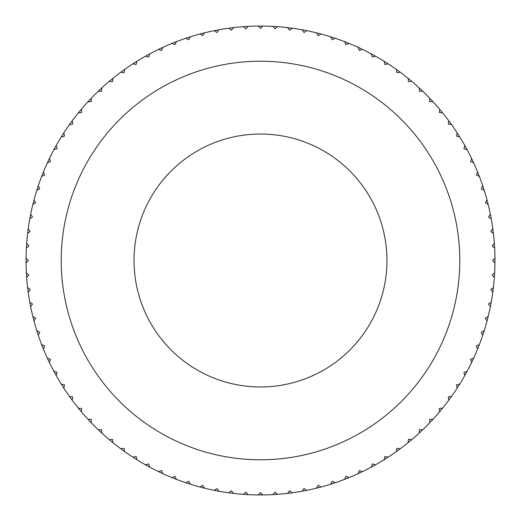 <?xml version="1.0" encoding="UTF-8"?>
<svg xmlns="http://www.w3.org/2000/svg" width="521" height="521" viewBox="0 0 521 521"><rect width="100%" height="100%" fill="white"/><g stroke="black" fill="none" stroke-linecap="round" stroke-linejoin="round"><path stroke-width="0.78" d="M26.063 262.831A234.45 234.45 0 0 1 26.063 258.169L28.395 260.5L26.063 262.831A234.45 234.45 0 0 0 26.376 272.893L28.85 275.075L26.669 277.55A234.45 234.45 0 0 0 27.62 287.566L30.225 289.591L28.206 292.196A234.45 234.45 0 0 0 29.775 302.141L32.504 303.99L30.654 306.719A234.45 234.45 0 0 0 32.849 316.54L35.688 318.22L34.008 321.06A234.45 234.45 0 0 0 36.815 330.724L39.752 332.222L38.254 335.166A234.45 234.45 0 0 0 41.667 344.635L44.695 345.944L43.386 348.972A234.45 234.45 0 0 0 47.378 358.207L50.485 359.327L49.365 362.427A234.45 234.45 0 0 0 53.937 371.395L57.102 372.32L56.183 375.485A234.45 234.45 0 0 0 61.309 384.146L64.526 384.869L63.809 388.086A234.45 234.45 0 0 0 69.462 396.409L72.725 396.93L72.204 400.187A234.45 234.45 0 0 0 78.378 408.138L81.66 408.451L81.348 411.733A234.45 234.45 0 0 0 88.003 419.281L91.305 419.385L91.201 422.687A234.45 234.45 0 0 0 98.313 429.799L101.615 429.695L101.719 432.997A234.45 234.45 0 0 0 109.267 439.652L112.549 439.34L112.862 442.622A234.45 234.45 0 0 0 120.813 448.796L124.07 448.275L124.591 451.538A234.45 234.45 0 0 0 132.914 457.191L136.131 456.474L136.854 459.691A234.45 234.45 0 0 0 145.515 464.817L148.68 463.898L149.605 467.063A234.45 234.45 0 0 0 158.573 471.635L161.673 470.515L162.793 473.622A234.45 234.45 0 0 0 172.028 477.614L175.056 476.305L176.365 479.333A234.45 234.45 0 0 0 185.834 482.746L188.778 481.248L190.276 484.185A234.45 234.45 0 0 0 199.94 486.992L202.78 485.312L204.46 488.151A234.45 234.45 0 0 0 214.281 490.346L217.01 488.496L218.859 491.225A234.45 234.45 0 0 0 228.804 492.794L231.409 490.775L233.434 493.38A234.45 234.45 0 0 0 243.45 494.331L245.925 492.15L248.107 494.624A234.45 234.45 0 0 0 258.169 494.937L260.5 492.606L262.831 494.937A234.45 234.45 0 0 0 272.893 494.624L275.075 492.15L277.55 494.331A234.45 234.45 0 0 0 287.566 493.38L289.591 490.775L292.196 492.794A234.45 234.45 0 0 0 302.141 491.225L303.99 488.496L306.719 490.346A234.45 234.45 0 0 0 316.54 488.151L318.22 485.312L321.06 486.992A234.45 234.45 0 0 0 330.724 484.185L332.222 481.248L335.166 482.746A234.45 234.45 0 0 0 344.635 479.333L345.944 476.305L348.972 477.614A234.45 234.45 0 0 0 358.207 473.622L359.327 470.515L362.427 471.635A234.45 234.45 0 0 0 371.395 467.063L372.32 463.898L375.485 464.817A234.45 234.45 0 0 0 384.146 459.691L384.869 456.474L388.086 457.191A234.45 234.45 0 0 0 396.409 451.538L396.93 448.275L400.187 448.796A234.45 234.45 0 0 0 408.138 442.622L408.451 439.34L411.733 439.652A234.45 234.45 0 0 0 419.281 432.997L419.385 429.695L422.687 429.799A234.45 234.45 0 0 0 429.799 422.687L429.695 419.385L432.997 419.281A234.45 234.45 0 0 0 439.652 411.733L439.34 408.451L442.622 408.138A234.45 234.45 0 0 0 448.796 400.187L448.275 396.93L451.538 396.409A234.45 234.45 0 0 0 457.191 388.086L456.474 384.869L459.691 384.146A234.45 234.45 0 0 0 464.817 375.485L463.898 372.32L467.063 371.395A234.45 234.45 0 0 0 471.635 362.427L470.515 359.327L473.622 358.207A234.45 234.45 0 0 0 477.614 348.972L476.305 345.944L479.333 344.635A234.45 234.45 0 0 0 482.746 335.166L481.248 332.222L484.185 330.724A234.45 234.45 0 0 0 486.992 321.06L485.312 318.22L488.151 316.54A234.45 234.45 0 0 0 490.346 306.719L488.496 303.99L491.225 302.141A234.45 234.45 0 0 0 492.794 292.196L490.775 289.591L493.38 287.566A234.45 234.45 0 0 0 494.331 277.55L492.15 275.075L494.624 272.893A234.45 234.45 0 0 1 494.331 277.55M26.376 248.107A234.45 234.45 0 0 1 26.669 243.45L28.85 245.925L26.376 248.107A234.45 234.45 0 0 0 26.063 258.169M27.62 233.434A234.45 234.45 0 0 1 28.206 228.804L30.225 231.409L27.62 233.434A234.45 234.45 0 0 0 26.669 243.45M29.775 218.859A234.45 234.45 0 0 1 30.654 214.281L32.504 217.01L29.775 218.859A234.45 234.45 0 0 0 28.206 228.804M32.849 204.46A234.45 234.45 0 0 1 34.008 199.94L35.688 202.78L32.849 204.46A234.45 234.45 0 0 0 30.654 214.281M36.815 190.276A234.45 234.45 0 0 1 38.254 185.834L39.752 188.778L36.815 190.276A234.45 234.45 0 0 0 34.008 199.94M41.667 176.365A234.45 234.45 0 0 1 43.386 172.028L44.695 175.056L41.667 176.365A234.45 234.45 0 0 0 38.254 185.834M47.378 162.793A234.45 234.45 0 0 1 49.365 158.573L50.485 161.673L47.378 162.793A234.45 234.45 0 0 0 43.386 172.028M53.937 149.605A234.45 234.45 0 0 1 56.183 145.515L57.102 148.68L53.937 149.605A234.45 234.45 0 0 0 49.365 158.573M61.309 136.854A234.45 234.45 0 0 1 63.809 132.914L64.526 136.131L61.309 136.854A234.45 234.45 0 0 0 56.183 145.515M69.462 124.591A234.45 234.45 0 0 1 72.204 120.813L72.725 124.07L69.462 124.591A234.45 234.45 0 0 0 63.809 132.914M78.378 112.862A234.45 234.45 0 0 1 81.348 109.267L81.66 112.549L78.378 112.862A234.45 234.45 0 0 0 72.204 120.813M88.003 101.719A234.45 234.45 0 0 1 91.201 98.313L91.305 101.615L88.003 101.719A234.45 234.45 0 0 0 81.348 109.267M98.313 91.201A234.45 234.45 0 0 1 101.719 88.003L101.615 91.305L98.313 91.201A234.45 234.45 0 0 0 91.201 98.313M109.267 81.348A234.45 234.45 0 0 1 112.862 78.378L112.549 81.66L109.267 81.348A234.45 234.45 0 0 0 101.719 88.003M120.813 72.204A234.45 234.45 0 0 1 124.591 69.462L124.07 72.725L120.813 72.204A234.45 234.45 0 0 0 112.862 78.378M132.914 63.809A234.45 234.45 0 0 1 136.854 61.309L136.131 64.526L132.914 63.809A234.45 234.45 0 0 0 124.591 69.462M145.515 56.183A234.45 234.45 0 0 1 149.605 53.937L148.68 57.102L145.515 56.183A234.45 234.45 0 0 0 136.854 61.309M158.573 49.365A234.45 234.45 0 0 1 162.793 47.378L161.673 50.485L158.573 49.365A234.45 234.45 0 0 0 149.605 53.937M172.028 43.386A234.45 234.45 0 0 1 176.365 41.667L175.056 44.695L172.028 43.386A234.45 234.45 0 0 0 162.793 47.378M185.834 38.254A234.45 234.45 0 0 1 190.276 36.815L188.778 39.752L185.834 38.254A234.45 234.45 0 0 0 176.365 41.667M199.94 34.008A234.45 234.45 0 0 1 204.46 32.849L202.78 35.688L199.94 34.008A234.45 234.45 0 0 0 190.276 36.815M214.281 30.654A234.45 234.45 0 0 1 218.859 29.775L217.01 32.504L214.281 30.654A234.45 234.45 0 0 0 204.46 32.849M228.804 28.206A234.45 234.45 0 0 1 233.434 27.62L231.409 30.225L228.804 28.206A234.45 234.45 0 0 0 218.859 29.775M243.45 26.669A234.45 234.45 0 0 1 248.107 26.376L245.925 28.85L243.45 26.669A234.45 234.45 0 0 0 233.434 27.62M258.169 26.063A234.45 234.45 0 0 1 262.831 26.063L260.5 28.395L258.169 26.063A234.45 234.45 0 0 0 248.107 26.376M272.893 26.376A234.45 234.45 0 0 1 277.55 26.669L275.075 28.85L272.893 26.376A234.45 234.45 0 0 0 262.831 26.063M287.566 27.62A234.45 234.45 0 0 1 292.196 28.206L289.591 30.225L287.566 27.62A234.45 234.45 0 0 0 277.55 26.669M302.141 29.775A234.45 234.45 0 0 1 306.719 30.654L303.99 32.504L302.141 29.775A234.45 234.45 0 0 0 292.196 28.206M316.54 32.849A234.45 234.45 0 0 1 321.06 34.008L318.22 35.688L316.54 32.849A234.45 234.45 0 0 0 306.719 30.654M330.724 36.815A234.45 234.45 0 0 1 335.166 38.254L332.222 39.752L330.724 36.815A234.45 234.45 0 0 0 321.06 34.008M344.635 41.667A234.45 234.45 0 0 1 348.972 43.386L345.944 44.695L344.635 41.667A234.45 234.45 0 0 0 335.166 38.254M358.207 47.378A234.45 234.45 0 0 1 362.427 49.365L359.327 50.485L358.207 47.378A234.45 234.45 0 0 0 348.972 43.386M371.395 53.937A234.45 234.45 0 0 1 375.485 56.183L372.32 57.102L371.395 53.937A234.45 234.45 0 0 0 362.427 49.365M384.146 61.309A234.45 234.45 0 0 1 388.086 63.809L384.869 64.526L384.146 61.309A234.45 234.45 0 0 0 375.485 56.183M396.409 69.462A234.45 234.45 0 0 1 400.187 72.204L396.93 72.725L396.409 69.462A234.45 234.45 0 0 0 388.086 63.809M408.138 78.378A234.45 234.45 0 0 1 411.733 81.348L408.451 81.66L408.138 78.378A234.45 234.45 0 0 0 400.187 72.204M419.281 88.003A234.45 234.45 0 0 1 422.687 91.201L419.385 91.305L419.281 88.003A234.45 234.45 0 0 0 411.733 81.348M429.799 98.313A234.45 234.45 0 0 1 432.997 101.719L429.695 101.615L429.799 98.313A234.45 234.45 0 0 0 422.687 91.201M439.652 109.267A234.45 234.45 0 0 1 442.622 112.862L439.34 112.549L439.652 109.267A234.45 234.45 0 0 0 432.997 101.719M448.796 120.813A234.45 234.45 0 0 1 451.538 124.591L448.275 124.07L448.796 120.813A234.45 234.45 0 0 0 442.622 112.862M457.191 132.914A234.45 234.45 0 0 1 459.691 136.854L456.474 136.131L457.191 132.914A234.45 234.45 0 0 0 451.538 124.591M464.817 145.515A234.45 234.45 0 0 1 467.063 149.605L463.898 148.68L464.817 145.515A234.45 234.45 0 0 0 459.691 136.854M471.635 158.573A234.45 234.45 0 0 1 473.622 162.793L470.515 161.673L471.635 158.573A234.45 234.45 0 0 0 467.063 149.605M477.614 172.028A234.45 234.45 0 0 1 479.333 176.365L476.305 175.056L477.614 172.028A234.45 234.45 0 0 0 473.622 162.793M482.746 185.834A234.45 234.45 0 0 1 484.185 190.276L481.248 188.778L482.746 185.834A234.45 234.45 0 0 0 479.333 176.365M486.992 199.94A234.45 234.45 0 0 1 488.151 204.46L485.312 202.78L486.992 199.94A234.45 234.45 0 0 0 484.185 190.276M490.346 214.281A234.45 234.45 0 0 1 491.225 218.859L488.496 217.01L490.346 214.281A234.45 234.45 0 0 0 488.151 204.46M492.794 228.804A234.45 234.45 0 0 1 493.38 233.434L490.775 231.409L492.794 228.804A234.45 234.45 0 0 0 491.225 218.859M494.331 243.45A234.45 234.45 0 0 1 494.624 248.107L492.15 245.925L494.331 243.45A234.45 234.45 0 0 0 493.38 233.434M494.624 272.893A234.45 234.45 0 0 0 494.937 262.831L492.606 260.5L494.937 258.169A234.45 234.45 0 0 0 494.624 248.107M494.937 258.169A234.45 234.45 0 0 1 494.937 262.831M61.218 260.5A199.282 199.282 0 0 1 260.5 61.218A199.282 199.282 0 0 1 459.782 260.5A199.282 199.282 0 0 1 260.5 459.782A199.282 199.282 0 0 1 61.218 260.5A199.282 199.282 0 0 0 260.5 459.782A199.282 199.282 0 0 0 459.782 260.5A199.282 199.282 0 0 0 260.5 61.218A199.282 199.282 0 0 0 61.218 260.5M493.38 287.566A234.45 234.45 0 0 1 492.794 292.196M491.225 302.141A234.45 234.45 0 0 1 490.346 306.719M488.151 316.54A234.45 234.45 0 0 1 486.992 321.06M484.185 330.724A234.45 234.45 0 0 1 482.746 335.166M479.333 344.635A234.45 234.45 0 0 1 477.614 348.972M473.622 358.207A234.45 234.45 0 0 1 471.635 362.427M467.063 371.395A234.45 234.45 0 0 1 464.817 375.485M459.691 384.146A234.45 234.45 0 0 1 457.191 388.086M451.538 396.409A234.45 234.45 0 0 1 448.796 400.187M442.622 408.138A234.45 234.45 0 0 1 439.652 411.733M432.997 419.281A234.45 234.45 0 0 1 429.799 422.687M422.687 429.799A234.45 234.45 0 0 1 419.281 432.997M411.733 439.652A234.45 234.45 0 0 1 408.138 442.622M400.187 448.796A234.45 234.45 0 0 1 396.409 451.538M388.086 457.191A234.45 234.45 0 0 1 384.146 459.691M375.485 464.817A234.45 234.45 0 0 1 371.395 467.063M362.427 471.635A234.45 234.45 0 0 1 358.207 473.622M348.972 477.614A234.45 234.45 0 0 1 344.635 479.333M335.166 482.746A234.45 234.45 0 0 1 330.724 484.185M321.06 486.992A234.45 234.45 0 0 1 316.54 488.151M306.719 490.346A234.45 234.45 0 0 1 302.141 491.225M292.196 492.794A234.45 234.45 0 0 1 287.566 493.38M277.55 494.331A234.45 234.45 0 0 1 272.893 494.624M262.831 494.937A234.45 234.45 0 0 1 258.169 494.937M248.107 494.624A234.45 234.45 0 0 1 243.45 494.331M233.434 493.38A234.45 234.45 0 0 1 228.804 492.794M218.859 491.225A234.45 234.45 0 0 1 214.281 490.346M204.46 488.151A234.45 234.45 0 0 1 199.94 486.992M190.276 484.185A234.45 234.45 0 0 1 185.834 482.746M176.365 479.333A234.45 234.45 0 0 1 172.028 477.614M162.793 473.622A234.45 234.45 0 0 1 158.573 471.635M149.605 467.063A234.45 234.45 0 0 1 145.515 464.817M136.854 459.691A234.45 234.45 0 0 1 132.914 457.191M124.591 451.538A234.45 234.45 0 0 1 120.813 448.796M112.862 442.622A234.45 234.45 0 0 1 109.267 439.652M101.719 432.997A234.45 234.45 0 0 1 98.313 429.799M91.201 422.687A234.45 234.45 0 0 1 88.003 419.281M81.348 411.733A234.45 234.45 0 0 1 78.378 408.138M72.204 400.187A234.45 234.45 0 0 1 69.462 396.409M63.809 388.086A234.45 234.45 0 0 1 61.309 384.146M56.183 375.485A234.45 234.45 0 0 1 53.937 371.395M49.365 362.427A234.45 234.45 0 0 1 47.378 358.207M43.386 348.972A234.45 234.45 0 0 1 41.667 344.635M38.254 335.166A234.45 234.45 0 0 1 36.815 330.724M34.008 321.06A234.45 234.45 0 0 1 32.849 316.54M30.654 306.719A234.45 234.45 0 0 1 29.775 302.141M28.206 292.196A234.45 234.45 0 0 1 27.62 287.566M26.669 277.55A234.45 234.45 0 0 1 26.376 272.893M260.5 134.034A126.466 126.466 0 0 1 386.966 260.5A126.466 126.466 0 0 1 260.5 386.966A126.466 126.466 0 0 1 134.034 260.5A126.466 126.466 0 0 1 260.5 134.034"/></g></svg>
